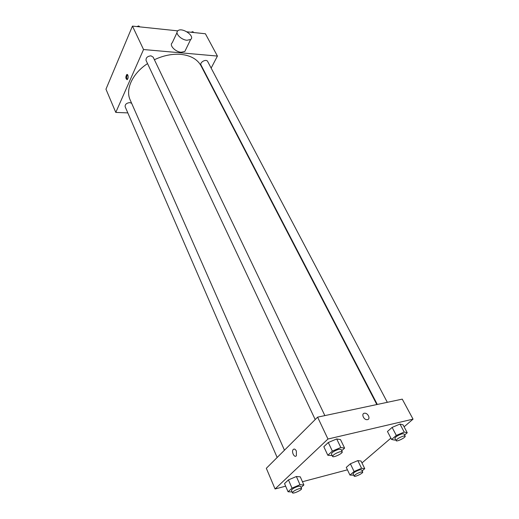 <?xml version="1.0" encoding="UTF-8"?>
<svg xmlns="http://www.w3.org/2000/svg" width="519" height="519" viewBox="0 0 519 519"><rect width="100%" height="100%" fill="white"/><g stroke="black" fill="none" stroke-linecap="round" stroke-linejoin="round"><path stroke-width="0.78" d="M127.817 112.902L115.782 112.409L105.96 89.197L132.455 26.106L177.758 30.861M186.931 31.821L205.407 33.767L217.422 56.065L211.149 68.099M115.782 112.409L143.549 49.532L132.455 26.106M127.849 75.112C128.401 77.13 128.174 78.654 127.161 79.686C125.553 78.68 125.436 76.942 126.831 74.477L127.849 75.112M376.833 404.548L201.093 65.919C197.486 59.296 190.726 55.449 180.82 54.372C172.211 53.71 163.407 55.488 154.396 59.717M147.539 63.603C132.416 73.413 125.176 89.372 130.159 99.908L284.451 450.213M206.873 76.299L206.672 76.676M143.549 49.532L217.422 56.065M131.644 103.294L129.821 102.6C126.519 103.009 124.962 104.397 125.15 106.752L277.159 457.492M324.868 415.609L153.15 57.129L150.971 55.831C147.409 56.234 145.774 57.784 146.073 60.483L315.202 419.553M377.294 404.45L201.041 65.07C199.387 62.299 206.335 58.563 207.678 61.508L387.323 402.316M185.744 49.597L184.842 51.452L181.202 52.244C175.331 51.932 168.934 45.166 172.237 42.805L177.031 32.561M186.976 40.255C181.06 39.879 174.566 33.073 177.874 30.764C181.974 26.923 195.429 36.129 190.642 39.502L186.976 40.255M127.317 79.589C126.428 77.876 126.506 76.222 127.544 74.639M285.658 486.173L275.07 488.976L266.325 468.294L317.609 417.153L402.257 399.137L413.04 419.144L404.1 426.819M275.07 488.976L327.963 439.022L317.609 417.153M296.375 451.063L296.388 455.676C294.604 458.342 291.198 451.952 293.131 449.61C294.208 448.565 295.285 449.052 296.375 451.063C295.285 449.052 294.208 448.565 293.131 449.61L293.131 449.61C291.198 451.952 294.61 458.342 296.388 455.676M346.277 467.385L350.383 463.798L357.818 460.606L361.029 461.034L357.818 460.606L350.383 463.798L346.277 467.385L349.942 475.073L354.101 471.524L361.561 468.3L364.76 468.67L362.145 470.882M323.824 446.71L328.293 442.512L336.708 438.944L340.522 439.619L336.708 438.944L328.293 442.512L323.824 446.71L327.826 455.26L332.355 451.108L340.814 447.501L344.61 448.105L341.697 450.739M347.445 469.825L302.447 481.729M390.898 438.14L361.97 462.948M327.963 439.022L413.04 419.144M284.535 483.572L288.441 479.906L296.368 476.513L300.274 476.831L296.368 476.513L288.441 479.906L284.535 483.572L288.064 491.772L292.022 488.139L299.988 484.714L303.881 484.967L301.065 487.51M387.453 431.477L392.124 427.409L399.974 424.062L403.042 424.821L399.974 424.062L392.124 427.409L387.453 431.477L391.586 439.476L396.308 435.441L404.197 432.061L407.246 432.762L404.567 435.026M367.523 419.631L367.115 419.683C363.514 419.988 360.971 413.234 364.662 413.215C367.99 412.865 370.78 419.073 367.523 419.631C370.78 419.073 367.99 412.865 364.656 413.215L364.662 413.215C360.971 413.234 363.508 419.988 367.115 419.683M395.621 439.729L394.732 440.112L391.586 439.476M405.157 436.142L403.951 433.852L402.173 433.78C397.943 435.24 395.517 436.771 394.907 438.36L396.101 440.657C396.587 442.11 406.072 437.381 405.157 436.142L403.386 436.077C399.143 437.549 396.717 439.074 396.101 440.657M396.308 435.441L392.124 427.409M404.197 432.061L399.974 424.062M407.246 432.762L403.042 424.821M353.705 475.177L349.942 475.073M362.697 472.011L361.626 469.812L359.777 469.812C355.878 471.181 353.653 472.55 353.095 473.912L354.153 476.118C354.535 477.415 363.475 473.12 362.697 472.011L360.854 472.024C356.949 473.399 354.717 474.762 354.153 476.118M354.101 471.524L350.383 463.798M361.561 468.3L357.818 460.606M364.76 468.67L361.029 461.034M332.179 455.591L327.826 455.26M342.216 451.822L341.041 449.37L338.868 449.272C334.45 450.758 331.965 452.321 331.414 453.969L332.569 456.422C333.075 458.063 343.169 453.249 342.216 451.822L340.042 451.731C335.624 453.223 333.133 454.787 332.569 456.422M332.355 451.108L328.293 442.512M340.814 447.501L336.708 438.944M344.61 448.105L340.522 439.619M292.087 491.941L288.064 491.772M301.552 488.613L300.52 486.271L298.289 486.264C294.234 487.652 291.95 489.047 291.438 490.442L292.457 492.797C292.839 494.257 302.363 489.871 301.552 488.613L299.32 488.619C295.266 490.014 292.976 491.409 292.457 492.797M292.022 488.139L288.441 479.906M299.988 484.714L296.368 476.513M303.881 484.967L300.274 476.831M191.044 32.256L192.809 31.665L193.853 32.554M193.243 32.489L192.809 31.665M136.834 26.56L138.69 25.95L139.883 26.884M139.098 26.8L138.69 25.95M184.842 51.452L190.642 39.502M127.395 74.515L126.831 74.477"/></g></svg>
